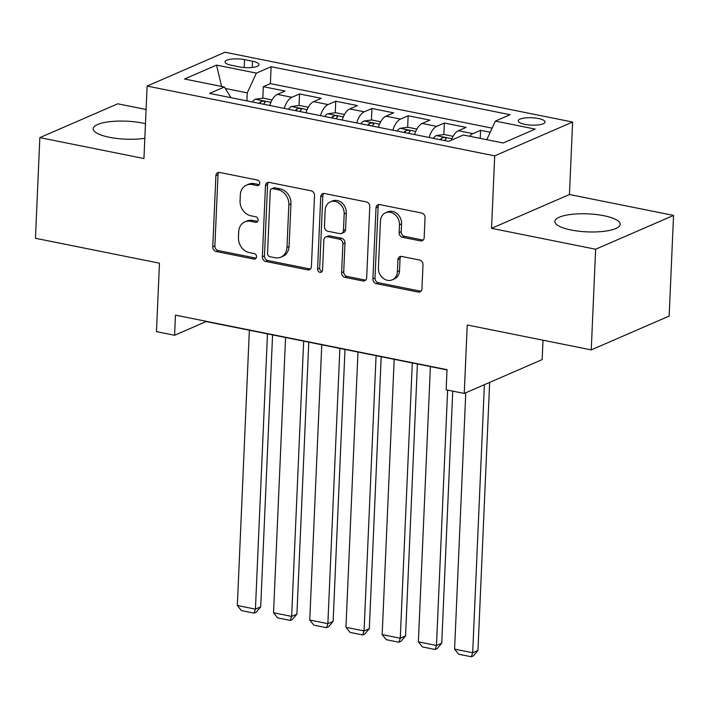 <?xml version="1.0" encoding="UTF-8"?>
<svg xmlns="http://www.w3.org/2000/svg" width="709" height="709" viewBox="0 0 709 709"><rect width="100%" height="100%" fill="white"/><g stroke="black" fill="none" stroke-linecap="round" stroke-linejoin="round"><path stroke-width="1.06" d="M259.742 183.294A2.88 2.411 -113.5 0 0 257.376 180.033L219.613 172.447A4.112 3.448 -113.5 0 0 217.805 172.624A4.112 3.448 -113.5 0 0 215.891 175.681L212.78 246.821A4.112 3.448 -113.5 0 0 216.165 251.491L253.928 259.069A2.88 2.411 -113.5 0 0 255.196 258.945A2.88 2.411 -113.5 0 0 256.534 256.8A2.88 2.411 -113.5 0 0 254.168 253.538L249.284 252.555A13.17 11.016 -113.5 0 1 238.463 237.63L238.72 231.701A13.17 11.016 -113.5 0 1 244.853 221.899A13.17 11.016 -113.5 0 1 250.649 221.332L255.532 222.316A2.88 2.411 -113.5 0 0 256.8 222.192A2.88 2.411 -113.5 0 0 258.138 220.047A2.88 2.411 -113.5 0 0 255.772 216.786L250.889 215.802A13.17 11.016 -113.5 0 1 240.067 200.869L240.324 194.94A13.17 11.016 -113.5 0 1 246.457 185.146A13.17 11.016 -113.5 0 1 252.253 184.579L257.137 185.563A2.88 2.411 -113.5 0 0 258.404 185.439A2.88 2.411 -113.5 0 0 259.742 183.294M603.953 215.74A32.703 9.004 2.5 0 0 554.855 221.447A32.703 9.004 2.5 0 0 571.099 230A32.703 9.004 2.5 0 0 620.189 224.301A32.703 9.004 2.5 0 0 603.953 215.74M145.46 123.747A32.703 9.004 2.5 0 0 142.296 123.038A32.703 9.004 2.5 0 0 93.198 128.746A32.703 9.004 2.5 0 0 109.443 137.298A32.703 9.004 2.5 0 0 144.831 138.282M538.388 118.509A13.418 3.696 2.5 0 0 518.244 120.849A13.418 3.696 2.5 0 0 524.908 124.359A13.418 3.696 2.5 0 0 545.053 122.019A13.418 3.696 2.5 0 0 538.388 118.509M420.446 240.883A4.112 3.448 -113.5 0 0 422.263 240.706A4.112 3.448 -113.5 0 0 424.177 237.639L425.046 217.681A4.112 3.448 -113.5 0 0 421.669 213.019L379.732 204.6A4.112 3.448 -113.5 0 0 377.915 204.777A4.112 3.448 -113.5 0 0 376 207.834L372.899 278.974A4.112 3.448 -113.5 0 0 376.275 283.635L418.213 292.064A4.112 3.448 -113.5 0 0 420.029 291.886A4.112 3.448 -113.5 0 0 421.944 288.82L422.998 264.714A4.112 3.448 -113.5 0 0 419.613 260.052L401.666 256.445A4.112 3.448 -113.5 0 0 399.849 256.623A4.112 3.448 -113.5 0 0 397.935 259.68L397.412 271.636A11.007 9.208 -113.5 0 1 392.29 279.825A11.007 9.208 -113.5 0 1 382.771 277.946A11.007 9.208 -113.5 0 1 378.402 267.816L380.449 220.986A11.007 9.208 -113.5 0 1 385.572 212.797A11.007 9.208 -113.5 0 1 395.09 214.685A11.007 9.208 -113.5 0 1 399.459 224.806L399.123 232.614A4.112 3.448 -113.5 0 0 402.499 237.276L420.446 240.883L422.555 239.97A4.112 3.448 -113.5 0 0 423.22 240.032M146.081 109.496L117.756 103.806L39.846 137.626L35.45 238.286L159.463 263.19L156.476 331.635L174.582 335.268L175.46 315.142L447.016 369.673L446.138 389.799L464.244 393.433L542.155 359.614L543.005 340.205M595.64 249.231L673.55 215.412L569.451 194.514L491.541 228.333L595.64 249.231L591.244 349.892L467.231 324.988L464.244 393.433M491.541 228.333L494.705 155.856L147.109 86.064L225.019 52.236L572.615 122.037L494.705 155.856M39.846 137.626L143.945 158.532L147.109 86.064M314.512 195.489A4.112 3.448 -113.5 0 0 311.136 190.827L269.198 182.399A4.112 3.448 -113.5 0 0 267.382 182.576A4.112 3.448 -113.5 0 0 265.467 185.643L262.365 256.782A4.112 3.448 -113.5 0 0 265.742 261.444L307.679 269.863A4.112 3.448 -113.5 0 0 309.496 269.686A4.112 3.448 -113.5 0 0 311.411 266.628L314.512 195.489M324.465 193.504L366.402 201.923A4.112 3.448 -113.5 0 1 369.779 206.585L366.677 277.724A4.112 3.448 -113.5 0 1 364.763 280.782A4.112 3.448 -113.5 0 1 362.946 280.959L344.999 277.361A4.112 3.448 -113.5 0 1 341.623 272.69L342.881 243.843A4.112 3.448 -113.5 0 0 339.496 239.181L327.593 236.788A4.112 3.448 -113.5 0 0 325.777 236.966A4.112 3.448 -113.5 0 0 323.862 240.023L322.551 270.058A2.88 2.411 -113.5 0 1 321.212 272.203A2.88 2.411 -113.5 0 1 318.722 271.707A2.88 2.411 -113.5 0 1 317.579 269.057L320.734 196.739A4.112 3.448 -113.5 0 1 322.648 193.681A4.112 3.448 -113.5 0 1 324.465 193.504M673.55 215.412L669.154 316.072L591.244 349.892M490.203 132.237L480.578 130.305L480.223 138.379M469.624 136.252A16.768 7.932 -78.6 0 1 472.885 133.647L458.404 130.731L466.088 127.398L444.366 123.038L443.861 134.542M429.069 137.466A16.768 7.932 -78.6 0 1 436.682 126.37L422.201 123.463L429.884 120.131L408.154 115.762L407.657 127.265M392.866 130.199A16.768 7.932 -78.6 0 1 400.47 119.103L385.988 116.196L393.672 112.855L371.95 108.495L371.445 119.998M356.654 122.923A16.768 7.932 -78.6 0 1 364.266 111.827L349.776 108.92L357.469 105.588L335.738 101.227L335.242 112.731M320.45 115.656A16.768 7.932 -78.6 0 1 328.054 104.56L313.573 101.653L321.257 98.312L299.535 93.951L291.851 97.293A16.768 7.932 101.4 0 0 284.238 108.38M299.03 105.455L299.535 93.951M231.471 65.299L239.438 66.903A12.992 3.58 2.5 0 0 258.945 64.634A12.992 3.58 2.5 0 0 252.493 61.231L244.525 59.636A12.992 3.58 2.5 0 0 225.019 61.896A12.992 3.58 2.5 0 0 231.471 65.299M486.764 139.691L495.352 121.097L510.09 114.698L271.122 66.708L256.374 73.107L247.255 92.87L246.9 100.882M495.352 121.097L535.18 129.091L503.177 142.988L463.349 134.994L448.602 141.392L209.634 93.402L224.372 87.003L184.544 79.009L216.546 65.113L256.374 73.107M492.099 128.143L270.377 83.618L263.323 86.684L285.053 91.044L277.361 94.377A16.768 7.932 101.4 0 0 269.757 105.473M328.054 104.56L335.738 101.227M364.266 111.827L371.95 108.495M400.47 119.103L408.154 115.762M436.682 126.37L444.366 123.038M472.885 133.647L480.578 130.305M247.255 92.87L225.276 88.457M569.451 194.514L572.615 122.037M174.582 335.268L206.159 321.558L447.007 369.921M262.826 98.188L263.323 86.684M270.377 83.618L271.122 66.708M231.001 97.691L224.372 87.003M313.573 101.653A16.768 7.932 101.4 0 0 305.969 112.749M349.776 108.92A16.768 7.932 101.4 0 0 342.172 120.016M385.988 116.196A16.768 7.932 101.4 0 0 378.384 127.283M422.201 123.463A16.768 7.932 101.4 0 0 414.588 134.559M458.404 130.731A16.768 7.932 101.4 0 0 451.349 140.196M221.589 86.445L216.546 65.113M259.317 184.659A2.88 2.411 -113.5 0 1 259.246 184.65L254.354 183.666A13.17 11.016 -113.5 0 0 248.558 184.234L246.457 185.146M244.853 221.899L246.954 220.986A13.17 11.016 -113.5 0 1 252.75 220.419L257.642 221.403A2.88 2.411 -113.5 0 0 257.713 221.412M218.948 172.384A4.112 3.448 -113.5 0 0 218 174.768L214.889 245.908A4.112 3.448 -113.5 0 0 218.275 250.569L256.038 258.156A2.88 2.411 -113.5 0 0 256.109 258.173M268.534 182.337A4.112 3.448 -113.5 0 0 267.577 184.73L264.466 255.86A4.112 3.448 -113.5 0 0 267.851 260.531L309.789 268.95A4.112 3.448 -113.5 0 0 310.453 269.012M272.868 188.718A2.88 2.411 -113.5 0 0 271.6 188.842A2.88 2.411 -113.5 0 0 270.253 190.987L267.532 253.432A2.88 2.411 -113.5 0 0 269.899 256.693L275.048 257.73A13.17 11.016 -113.5 0 0 280.844 257.163A13.17 11.016 -113.5 0 0 286.977 247.37L288.838 204.688A13.17 11.016 -113.5 0 0 278.017 189.755L272.868 188.718L274.968 187.805A2.88 2.411 -113.5 0 0 273.701 187.929L271.6 188.842M280.844 257.163L282.953 256.25A13.17 11.016 -113.5 0 0 289.077 246.457L286.977 247.37M274.968 187.805L280.126 188.842A13.17 11.016 -113.5 0 1 290.947 203.775L289.077 246.457M325.777 236.966L327.886 236.053A4.112 3.448 -113.5 0 1 329.694 235.875L341.605 238.259A4.112 3.448 -113.5 0 1 344.982 242.93L343.723 271.777A4.112 3.448 -113.5 0 0 347.109 276.448L365.055 280.046A4.112 3.448 -113.5 0 0 365.72 280.108M323.8 193.433A4.112 3.448 -113.5 0 0 322.843 195.826L319.679 268.144A2.88 2.411 -113.5 0 0 322.125 271.423M344.184 213.905A11.007 9.208 -113.5 0 0 339.815 203.784A11.007 9.208 -113.5 0 0 330.297 201.897A11.007 9.208 -113.5 0 0 325.174 210.086L324.447 226.588A4.112 3.448 -113.5 0 0 327.833 231.249L339.735 233.642A4.112 3.448 -113.5 0 0 341.552 233.465A4.112 3.448 -113.5 0 0 343.466 230.407L344.184 213.905L346.293 212.992A11.007 9.208 -113.5 0 0 341.924 202.871A11.007 9.208 -113.5 0 0 332.397 200.984L330.297 201.897M341.552 233.465L343.652 232.552A4.112 3.448 -113.5 0 0 345.575 229.494L343.466 230.407M346.293 212.992L345.575 229.494M385.572 212.797L387.672 211.885A11.007 9.208 -113.5 0 1 397.2 213.772A11.007 9.208 -113.5 0 1 401.569 223.893L401.223 231.701A4.112 3.448 -113.5 0 0 404.609 236.363L422.555 239.97M392.29 279.825L394.399 278.912A11.007 9.208 -113.5 0 0 399.522 270.723L397.412 271.636M401.002 256.383A4.112 3.448 -113.5 0 0 400.044 258.767L399.522 270.723M379.067 204.538A4.112 3.448 -113.5 0 0 378.11 206.922L374.999 278.061A4.112 3.448 -113.5 0 0 378.384 282.723L420.322 291.142A4.112 3.448 -113.5 0 0 420.986 291.213M272.07 99.969L263.039 98.152L255.205 99.26A11.114 5.255 101.4 0 0 252.369 101.981M267.461 333.868L255.435 609.137L237.338 605.495L249.355 330.234M260.699 606.851L256.179 612.221L254.07 613.134L255.435 609.137L260.699 606.851L272.575 334.896M263.588 104.241A11.114 5.255 -78.6 0 1 264.829 102.699C265.033 101.041 263.58 100.749 260.478 101.821A11.114 5.255 101.4 0 0 259.246 103.363M264.829 102.699L265.184 102.069M254.07 613.134L241.406 610.591L237.338 605.495M308.282 107.245L299.242 105.428L291.408 106.527A11.114 5.255 101.4 0 0 288.581 109.257M303.665 341.135L291.647 616.405L273.541 612.771L285.559 337.502M296.911 614.118L292.392 619.498L290.282 620.41L291.647 616.405L296.911 614.118L308.787 342.163M299.801 111.508A11.114 5.255 -78.6 0 1 301.033 109.966C301.236 108.309 299.792 108.016 296.69 109.089A11.114 5.255 101.4 0 0 295.458 110.639M301.033 109.966L301.387 109.337M290.282 620.41L277.609 617.867L273.541 612.771M344.485 114.512L335.454 112.696L327.62 113.803A11.114 5.255 101.4 0 0 324.784 116.524M339.877 348.411L327.859 623.672L309.753 620.038L321.771 344.769M333.124 621.394L328.595 626.765L326.494 627.678L327.859 623.672L333.124 621.394L344.991 349.44M336.013 118.775A11.114 5.255 -78.6 0 1 337.245 117.233C337.449 115.585 336.004 115.292 332.902 116.365A11.114 5.255 101.4 0 0 331.661 117.907M337.245 117.233L337.599 116.604M326.494 627.678L313.821 625.134L309.753 620.038M380.698 121.78L371.658 119.972L363.823 121.071A11.114 5.255 101.4 0 0 360.996 123.791M376.08 355.679L364.063 630.948L345.957 627.314L357.974 352.045M369.327 628.661L364.807 634.032L362.698 634.954L364.063 630.948L369.327 628.661L381.203 356.707M372.216 126.051A11.114 5.255 -78.6 0 1 373.448 124.509C373.652 122.852 372.207 122.56 369.105 123.632A11.114 5.255 101.4 0 0 367.874 125.174M373.448 124.509L373.803 123.88M362.698 634.954L350.024 632.401L345.957 627.314M416.901 129.056L407.87 127.239L400.036 128.338A11.114 5.255 101.4 0 0 397.2 131.068M412.292 362.946L400.275 638.215L382.169 634.582L394.186 359.312M405.539 635.929L401.01 641.308L398.91 642.221L400.275 638.215L405.539 635.929L417.406 363.974M408.428 133.319A11.114 5.255 -78.6 0 1 409.66 131.777C409.864 130.119 408.419 129.836 405.318 130.908A11.114 5.255 101.4 0 0 404.077 132.45M409.66 131.777L410.015 131.147M398.91 642.221L386.237 639.678L382.169 634.582M453.113 136.323L444.073 134.506L436.248 135.614A11.114 5.255 101.4 0 0 433.412 138.335M447.627 390.101L436.478 645.491L418.372 641.849L430.398 366.588M441.742 643.205L437.223 648.575L435.113 649.488L436.478 645.491L441.742 643.205L452.75 391.129M444.632 140.595A11.114 5.255 -78.6 0 1 445.864 139.053C446.076 137.395 444.623 137.103 441.521 138.175A11.114 5.255 101.4 0 0 440.289 139.717M445.864 139.053L446.218 138.423M435.113 649.488L422.44 646.945L418.372 641.849M484.389 384.686L472.69 652.759L454.584 649.125L465.778 392.768M477.955 650.472L473.426 655.852L471.325 656.764L472.69 652.759L477.955 650.472L489.653 382.408M471.325 656.764L458.652 654.221L454.584 649.125M291.851 97.293L277.361 94.377M244.18 67.541L244.525 59.636M252.218 67.461L252.493 61.231M254.354 183.666L252.253 184.579M257.642 221.403L255.532 222.316M252.75 220.419L250.649 221.332M256.038 258.156L253.928 259.069M218.275 250.569L216.165 251.491M214.889 245.908L212.78 246.821M218 174.768L215.891 175.681M259.246 184.65L257.137 185.563M309.789 268.95L307.679 269.863M267.851 260.531L265.742 261.444M264.466 255.86L262.365 256.782M267.577 184.73L265.467 185.643M290.947 203.775L288.838 204.688M280.126 188.842L278.017 189.755M365.055 280.046L362.946 280.959M347.109 276.448L344.999 277.361M343.723 271.777L341.623 272.69M344.982 242.93L342.881 243.843M341.605 238.259L339.496 239.181M329.694 235.875L327.593 236.788M319.679 268.144L317.579 269.057M322.843 195.826L320.734 196.739M404.609 236.363L402.499 237.276M401.223 231.701L399.123 232.614M401.569 223.893L399.459 224.806M400.044 258.767L397.935 259.68M420.322 291.142L418.213 292.064M378.384 282.723L376.275 283.635M374.999 278.061L372.899 278.974M378.11 206.922L376 207.834M270.909 102.344L255.4 99.233M260.407 103.594L260.478 101.821M307.112 109.611L291.603 106.501M296.61 110.87L296.69 109.089M343.324 116.888L327.815 113.768M332.822 118.137L332.902 116.365M379.537 124.155L364.027 121.044M369.026 125.413L369.105 123.632M415.74 131.431L400.231 128.311M405.238 132.68L405.318 130.908M451.952 138.698L436.443 135.587M441.441 139.948L441.521 138.175"/></g></svg>
